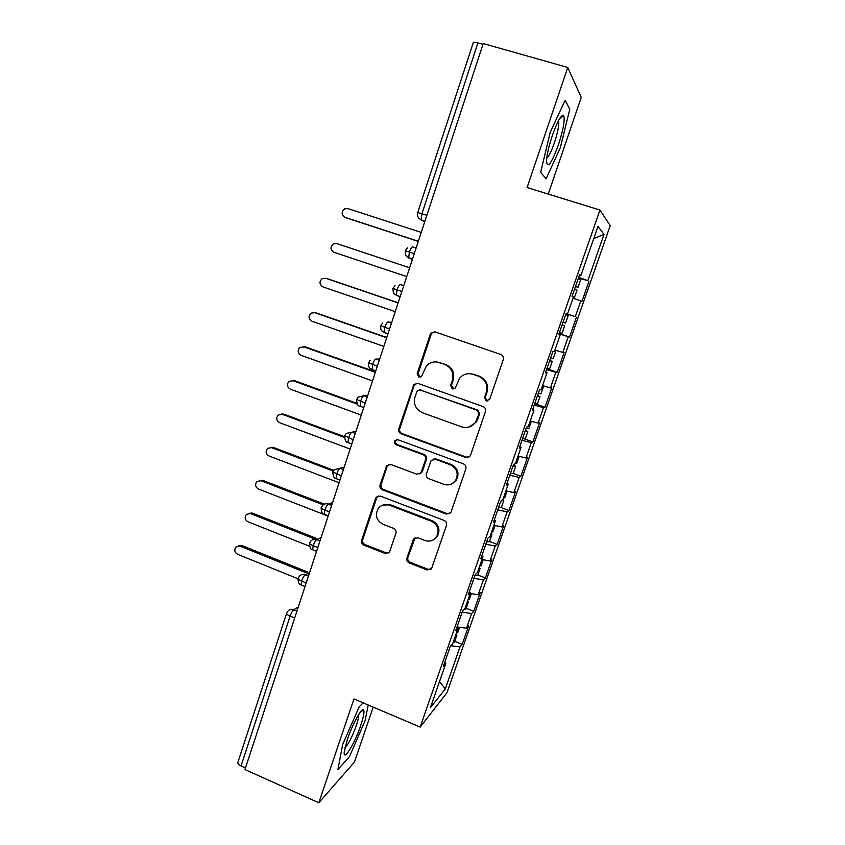 <?xml version="1.0" encoding="UTF-8"?>
<svg xmlns="http://www.w3.org/2000/svg" width="845" height="845" viewBox="0 0 845 845"><rect width="100%" height="100%" fill="white"/><g stroke="black" fill="none" stroke-linecap="round" stroke-linejoin="round"><path stroke-width="1.27" d="M486.224 400.931L489.688 399.241L503.293 359.537C503.842 357.181 503.039 355.513 500.863 354.509L435.09 331.895L431.182 332.835L430.242 334.366L417.176 373.596L418.824 377.06L421.613 376.342L426.524 365.79C430.168 362.156 434.436 361.068 439.337 362.537L444.755 364.427C451.536 367.607 454.071 372.909 452.35 380.345L450.628 385.426L452.297 388.911L455.244 388.066L459.595 378.201C463.313 374.092 467.824 372.803 473.115 374.346L478.608 376.268C485.484 379.479 488.051 384.824 486.297 392.302L484.544 397.414L486.224 400.931M469.038 373.67L473.865 374.324L479.337 376.236C486.192 379.437 488.748 384.76 486.995 392.217L485.252 397.308L486.931 400.815L487.914 400.963M434.774 331.8L432.059 332.941L431.13 334.462L418.095 373.575L420.25 377.145M435.978 361.882L445.59 364.427C452.35 367.596 454.874 372.888 453.163 380.292L451.452 385.362L453.828 388.985M406.952 557.985C406.434 560.235 407.205 561.883 409.276 562.939L427.169 569.963L431.615 568.516L446.477 525.389C447.016 523.118 446.223 521.46 444.121 520.404L380.313 496.089L376.236 497.198L375.624 498.328L361.66 540.251C361.153 542.479 361.924 544.106 363.952 545.152L385.193 553.486L389.429 552.239L395.946 533.332C396.463 531.093 395.692 529.445 393.633 528.41L383.028 524.301C376.278 520.383 374.736 515.038 378.412 508.257C381.37 504.824 385.045 503.81 389.418 505.204L431.383 521.249C437.911 524.851 439.653 529.984 436.643 536.681C433.654 540.737 429.714 542.004 424.834 540.473L417.821 537.758L413.49 539.089L406.952 557.985L407.892 557.373C407.374 559.612 408.146 561.249 410.205 562.305L428.056 569.308L431.13 569.15M548.247 194.075L581.244 97.376L567.745 67.473L483.234 43.56L244.944 769.563L318.808 802.75L354.446 762.074L373.194 707.128M567.745 67.473L527.09 187.537L599.939 210.046L420.176 727.08L353.949 698.952L318.808 802.75M465.658 457.462L470.105 456.025L470.549 455.117L485.463 411.589C486.012 409.255 485.21 407.586 483.065 406.572L417.905 383.408L413.923 384.422L398.777 428.848C398.259 431.13 399.03 432.767 401.1 433.77L465.658 457.462L468.721 457.261M465.838 468.869L451.124 511.827L450.734 512.63L446.287 514.077L382.405 489.825C380.356 488.801 379.585 487.164 380.092 484.914L386.788 465.595L390.855 464.507L416.68 474.161L420.916 472.915L425.563 459.722C426.091 457.441 425.31 455.782 423.218 454.768L396.231 444.797C394.404 443.741 394.024 442.294 395.101 440.477L397.921 439.727L463.461 463.863C465.584 464.898 466.377 466.567 465.838 468.869M599.939 210.046L610.217 225.636L447.005 692.636L420.176 727.08M593.729 238.575L603.995 234.414L597.975 226.386L580.885 275.481L579.638 274.562L572.086 296.257L573.406 296.954L567.565 313.748L566.182 313.22L558.703 334.726L560.15 335.032L554.352 351.689L552.852 351.552L545.437 372.867L547.011 372.782L541.265 389.291L539.628 389.534L532.276 410.659L533.977 410.205L528.283 426.567L526.53 427.19L519.242 448.135L521.069 447.311L515.418 463.525L513.538 464.518L506.313 485.283L508.257 484.09L502.659 500.177L500.662 501.529L493.501 522.104L495.571 520.552L490.015 536.501L487.903 538.212L480.805 558.619L482.981 556.707L477.478 572.519L475.249 574.579L468.204 594.806L470.496 592.556L465.046 608.231L462.701 610.639L455.719 630.697L458.127 628.11L452.719 643.647L450.258 646.393L443.34 666.282L445.854 663.357L444.702 662.353M603.995 234.414L587.856 280.646L578.677 277.329M578.424 278.037L587.856 280.646M588.944 281.448L581.952 301.475L580.8 300.873L575.276 316.695L566.055 313.601M566.023 313.696L575.276 316.695M576.47 317.16L569.53 337.028L568.262 336.754L562.791 352.45L554.943 349.999M546.873 368.726L557.214 372.286L564.101 352.576L562.791 352.45M557.214 372.286L555.841 372.349L550.401 387.918L542.532 385.637M534.727 403.646L545.004 407.258L551.827 387.707L550.401 387.918M545.004 407.258L543.515 407.649L538.128 423.091L530.227 420.99M524.428 438.904L532.889 441.946L539.659 422.553L538.128 423.091M532.889 441.946L531.294 442.664L525.939 457.979L518.027 456.046M513.221 473.38L520.869 476.358L527.586 457.124L525.939 457.979M520.869 476.358L519.168 477.404L513.866 492.593L505.923 490.818M501.296 507.634L508.943 510.496L515.608 491.41L513.866 492.593M508.943 510.496L507.137 511.848L501.877 526.921L493.913 525.315M489.519 541.455L497.113 544.36L503.726 525.432L501.877 526.921M497.113 544.36L495.212 546.018L489.984 560.974L481.999 559.527M477.826 575.012L485.379 577.948L491.938 559.168L489.984 560.974M485.379 577.948L483.372 579.923L478.196 594.753L470.19 593.465M466.239 608.305L473.739 611.284L480.245 592.651L478.196 594.753M473.739 611.284L471.626 613.554L466.493 628.268L457.029 626.937M454.737 641.334L462.183 644.344L468.648 625.86L466.493 628.268M462.183 644.344L459.986 646.911L445.326 688.897L430.422 707.687L445.854 663.357M458.127 628.11L456.955 627.159M459.986 646.911L450.85 645.728M439.516 681.566L445.326 688.897M470.496 592.556L469.302 591.669M471.626 613.554L462.173 612.139M482.981 556.707L481.756 555.873M483.372 579.923L473.939 578.329M495.571 520.552L494.314 519.77M495.212 546.018L485.801 544.233M508.257 484.09L506.989 483.361M507.137 511.848L497.758 509.873M521.069 447.311L519.759 446.635M519.168 477.404L509.82 475.228M533.977 410.205L532.646 409.593M531.294 442.664L521.967 440.298M547.011 372.782L545.648 372.233M543.515 407.649L534.22 405.082M560.15 335.032L558.767 334.546M555.841 372.349L546.578 369.571M567.565 313.748L566.161 313.294M568.262 336.754L559.031 333.775M482.981 44.341L477.911 42.915L421.961 213.711L426.873 215.285M417.694 212.581C416.912 215.824 418.074 218.221 421.148 219.763L421.961 213.711L417.694 212.581L473.284 42.599C473.549 42.049 475.091 42.155 477.911 42.915M580.885 275.481L579.448 275.09M580.8 300.873L572.984 298.158M245.472 767.947L241.047 765.95C238.607 764.767 237.551 763.574 237.867 762.37L286.624 613.29M546.102 178.823L560.288 147.843L569.784 109.248L565.136 100.259L550.19 132.369L540.663 172.338L546.102 178.823L540.663 172.338L550.19 132.369L565.136 100.259L569.784 109.248L560.288 147.843L546.102 178.823M363.16 702.86L359.209 706.8L342.679 744.413L337.947 769.425L349.407 756.708L365.029 720.838L368.24 705.015L365.029 720.838L349.407 756.708L337.947 769.425L342.679 744.413L359.209 706.8L363.16 702.86M414.272 253.658L405.209 250.743L407.554 247.796M559.115 333.532L569.53 337.028M401.85 291.514L392.893 288.388L395.027 285.599M389.534 329.043L380.683 325.705L382.627 323.065M377.324 366.244L368.578 362.716L370.374 360.202M365.22 403.128L356.579 399.41L358.238 397.002L363.889 395.745L367.237 396.96M353.21 439.696L344.675 435.788L346.228 433.485L351.953 432.165L355.28 433.4M341.306 475.967L332.877 471.869L334.335 469.651L340.112 468.278L343.419 469.535M329.508 511.922L324.86 510.116C322.325 509.081 321.1 508.257 321.174 507.644L322.547 505.5C324.184 503.81 326.128 503.335 328.378 504.085L331.662 505.363M317.804 547.581L313.189 545.743C310.675 544.698 309.471 543.821 309.576 543.124L310.875 541.043C312.502 539.3 314.456 538.825 316.738 539.596L320.001 540.885M306.196 582.934L301.612 581.075C299.119 580.008 297.936 579.089 298.063 578.297L299.31 576.279C300.915 574.505 302.88 574.019 305.193 574.811L308.436 576.121M416.902 383.197L414.039 385.742L399.748 428.647C399.231 430.918 400.002 432.545 402.062 433.548L466.419 457.156M478.935 413.828L477.256 410.321L420.123 389.946L417.303 390.675L414.99 396.928C413.3 404.269 415.803 409.55 422.5 412.751L461.412 426.799C467.074 428.478 471.763 427 475.481 422.363L478.935 413.828L479.664 413.67L477.995 410.174L477.256 410.321M419.49 389.809L477.995 410.174M469.028 427.021L476.221 422.183L477.837 419.014L477.098 419.194M479.664 413.67L477.837 419.014M389.006 464.317L387.147 466.461L381.116 484.534C380.609 486.773 381.38 488.41 383.419 489.424L447.111 513.602L449.899 513.559M419.733 473.95L422.363 471.531L426.45 459.416C426.978 457.134 426.197 455.497 424.116 454.473L397.213 444.544L396.231 444.797M396.939 439.569L396.083 440.234C395.006 442.051 395.386 443.488 397.213 444.544M443.773 484.291C448.589 485.759 452.529 484.502 455.571 480.52C458.814 473.686 457.092 468.447 450.406 464.813L435.386 459.257L431.119 460.525L426.461 473.739C425.933 476.01 426.714 477.668 428.806 478.692L443.773 484.291M451.969 483.784L456.374 480.14C459.595 473.327 457.884 468.109 451.219 464.486L450.406 464.813M433.316 459.11L436.242 458.962L451.219 464.486M415.106 537.779L407.892 557.373M434.172 539.311L437.499 536.121C440.498 529.456 438.756 524.333 432.26 520.752L431.383 521.249M382.637 505.141L390.422 504.761L432.26 520.752M378.222 495.93L376.669 497.906L362.737 539.701C362.23 541.92 362.991 543.546 365.019 544.581L386.197 552.884L388.816 552.905M575.561 286.254L578.043 287.247L580.684 279.684L578.202 278.67M578.043 287.247L575.456 286.571M574.558 289.148L577.04 290.131M573.259 297.366L574.42 297.662L573.311 297.218M421.254 232.407L347.855 208.578L344.665 208.842C341.211 211.968 341.338 214.799 345.056 217.345L345.848 217.672M345.056 217.345L418.338 241.279M346.429 217.915L418.296 241.395M563.045 322.241L565.569 323.065L568.189 315.565L565.664 314.71M562.052 325.103L564.576 325.916L562.073 325.05M564.576 325.916L561.978 333.395L559.432 332.613M409.635 267.802L336.701 243.54L333.321 243.888C330.099 247.025 330.3 249.814 333.923 252.243L406.741 276.611M554.711 350.664L555.788 351.15L554.637 350.876M550.634 357.921L553.211 358.576L555.788 351.15M549.641 360.762L552.218 361.417L549.778 360.371M552.218 361.417L549.63 368.832L547.053 368.209M326.265 278.385L322.103 278.66C319.083 281.797 319.347 284.522 322.874 286.867L395.238 311.657M398.111 302.922L325.631 278.237M398.153 302.774L327.068 278.565M542.469 385.838L543.504 386.45L542.31 386.281M538.318 393.305L540.937 393.791M537.336 396.125L539.955 396.632L537.589 395.407M537.399 403.952L534.769 403.519M314.593 312.639L310.981 313.157C308.161 316.273 308.467 318.956 311.921 321.216L383.831 346.418M386.672 337.746L314.646 312.65M386.767 337.461L316.125 312.851M531.199 421.243L530.09 421.391M526.108 428.415L528.769 428.732M525.136 431.203L527.787 431.563L525.495 430.158M525.263 438.808L522.58 438.534M303.344 346.682L305.267 346.872L299.975 347.369C297.313 350.464 297.672 353.104 301.052 355.301L372.508 380.905M375.328 372.307L303.756 346.799M375.476 371.874L305.267 346.872M558.387 144.939C563.509 129.01 565.22 119.145 563.52 115.332C561.059 114.846 557.33 121.606 552.313 135.623C548.827 146.185 546.884 154.614 546.493 160.909C547.359 169.211 551.32 163.888 558.387 144.939M546.726 158.1C548.827 156.505 551.373 151.424 554.373 142.858C557.615 132.94 559.052 125.831 558.672 121.543L558.439 120.793M360.804 725.295C363.783 716.317 364.67 711.163 363.456 709.832C361.48 707.856 352.302 724.619 347.358 739.481L344.2 752.303C343.366 762.243 354.911 743.146 360.804 725.295M344.918 747.836C348.351 744.434 352.133 737.041 356.263 725.686C358.079 720.236 358.861 716.571 358.607 714.68M515.429 463.504L516.707 463.387M513.021 465.996L515.725 466.208L513.506 464.634M292.201 380.493L294.493 380.63L289.075 381.306C286.561 384.38 286.962 386.978 290.257 389.112L361.28 415.117M513.126 473.506L510.496 473.274M357.372 404.142L292.951 380.683M356.896 403.34L294.493 380.63M518.988 456.279L517.964 456.226M503.419 498.001L504.729 497.758M501.919 500.673L503.757 500.567L502.881 499.553M501.275 507.676L498.508 507.729M281.174 414.061L283.804 414.113L278.269 414.979C275.892 418.021 276.326 420.588 279.558 422.669L350.147 449.054M344.454 437.446L282.23 414.303M344.485 436.675L283.804 414.113M491.505 532.213L492.857 531.864M490.565 534.938L491.885 534.663L491.051 533.522M489.435 541.698L486.614 541.898M270.263 447.396L273.199 447.343L267.559 448.378C265.309 451.399 265.763 453.923 268.942 455.951L339.088 482.727M333.236 471.066L271.583 447.66M333.722 470.316L273.199 447.343M479.696 566.15L481.08 565.685M478.756 568.854L480.108 568.474L479.316 567.227M477.678 575.445L474.816 575.804M259.468 480.488L262.679 480.319L256.943 481.523C254.799 484.502 255.285 486.995 258.401 488.991L328.124 516.137M323.223 504.856L261.031 480.752M324.311 504.19L262.679 480.319M467.972 599.823L469.387 599.242M467.042 602.506L468.415 602.031L467.676 600.668M466.017 608.928L463.799 609.509M248.779 513.327L252.232 513.042L246.423 514.394C244.374 517.351 244.881 519.802 247.944 521.766L309.566 546.24M315.143 539.121L250.553 513.602M316.6 538.466L252.232 513.042M456.342 633.222L457.789 632.535M455.423 635.884L456.828 635.313L456.131 633.834M454.452 642.147L452.994 642.855M238.206 545.923L241.871 545.521L235.987 547.021C234.033 549.937 234.561 552.366 237.572 554.299L297.947 578.74M306.059 572.741L240.16 546.187M307.548 571.959L241.871 545.521M294.694 618.001L290.131 616.111L241.047 765.95M298.296 607.016L293.754 609.741C292.497 610.745 291.293 612.868 290.131 616.111C287.617 615.002 286.466 614.019 286.666 613.164L287.839 611.22C289.444 609.414 291.409 608.918 293.754 609.741L296.965 611.062M424.898 221.274L421.444 220.165L424.718 221.855M412.54 258.95L408.684 257.672L409.402 252.053C410.617 248.631 411.705 246.93 412.677 246.93L416.11 248.06M424.993 220.999L421.444 220.165M412.455 259.214L409.012 258.084L412.413 259.32M403.804 285.547L400.319 284.617L403.741 285.768M400.107 296.827L396.316 295.254C393.506 292.254 393.633 296.489 392.893 288.388M391.689 322.473L388.077 321.977L391.467 323.149M387.866 334.113L381.993 331.092C381.676 329.835 380.63 331.842 380.683 325.705M379.669 359.093L375.93 359.019L379.299 360.213M367.755 395.397L363.889 395.745C362.801 396.168 361.671 398.058 360.477 401.407L360.361 406.529M355.935 431.404L351.953 432.165C350.844 432.693 349.693 434.615 348.499 437.953L347.908 442.484L348.446 442.854M344.211 467.116L340.112 468.278C338.972 468.901 337.81 470.866 336.627 474.182L336.056 478.534L336.648 478.872M332.592 502.521L328.378 504.085C327.205 504.814 326.033 506.82 324.86 510.116L324.3 514.288L324.934 514.594M321.068 537.642L316.738 539.596C315.544 540.42 314.351 542.458 313.189 545.743L312.65 549.746L313.326 550.021M309.64 572.466L305.193 574.811C303.968 575.72 302.774 577.811 301.612 581.075L301.095 584.92L301.739 585.184M400.319 284.617C399.326 284.723 398.217 286.476 397.013 289.877L396.316 295.254L400.192 296.574M405.209 250.733C405.304 257.366 406.382 255.095 406.677 256.352L409.012 258.084M388.077 321.977C387.052 322.188 385.933 323.984 384.728 327.374L384.063 332.529L387.95 333.881M375.93 359.019C374.874 359.336 373.743 361.185 372.55 364.544L372.37 369.888M486.995 392.217L486.297 392.302M479.337 376.236L478.608 376.268M473.865 374.324L473.115 374.346M451.452 385.362L450.628 385.426M453.163 380.292L452.35 380.345M445.59 364.427L444.755 364.427M440.182 362.547L439.337 362.537M418.095 373.575L417.176 373.596M431.13 334.462L430.242 334.366M485.252 397.308L484.544 397.414M402.062 433.548L401.1 433.77M399.748 428.647L398.777 428.848M414.039 385.742L413.11 385.806M421.032 389.862L420.123 389.946M447.111 513.602L446.287 514.077M383.419 489.424L382.405 489.825M381.116 484.534L380.092 484.914M387.147 466.461L386.133 466.789M422.363 471.531L421.465 471.869M426.45 459.416L425.563 459.722M424.116 454.473L423.218 454.768M436.242 458.962L435.386 459.257M413.987 539.406L413.057 539.966M390.422 504.761L389.418 505.204M386.197 552.884L385.193 553.486M365.019 544.581L363.952 545.152M362.737 539.701L361.66 540.251M376.669 497.906L375.624 498.328M428.056 569.308L427.169 569.963M410.205 562.305L409.276 562.939M375.803 370.87L371.906 369.487C370.543 368.019 368.304 369.212 368.568 362.748M363.762 407.565L359.854 406.139C357.9 406.318 356.812 404.079 356.579 399.41M351.816 443.952L347.908 442.484C345.943 442.579 344.866 440.361 344.665 435.84M339.975 480.034L336.056 478.534C334.081 478.555 333.014 476.348 332.867 471.922M328.23 515.82L324.3 514.288C322.315 514.246 321.269 512.049 321.153 507.708M316.579 551.31L312.65 549.746C310.622 549.63 309.597 547.423 309.576 543.124M305.024 586.514L301.095 584.92C299.098 584.761 298.084 582.585 298.042 578.392M432.059 332.941L431.182 332.835M414.842 384.359L413.923 384.422M476.221 422.183L475.481 422.363M387.792 465.268L386.788 465.595M421.824 472.577L420.916 472.915M396.083 440.234L395.101 440.477M456.374 480.14L455.571 480.52M414.42 538.54L413.49 539.089M437.499 536.121L436.643 536.681M377.271 496.775L376.236 497.198M577.051 290.12L574.42 297.662M543.504 386.45L540.927 393.823M539.955 396.632L537.388 403.984M531.304 421.454L528.759 428.774M527.787 431.563L525.252 438.861M559.136 119.525L563.52 115.332M558.133 121.384L558.672 121.543M360.054 712.525L363.456 709.832M519.157 456.332L516.686 463.44M515.725 466.208L513.2 473.443M507.063 491.072L504.708 497.832M503.757 500.567L501.254 507.75M495.054 525.548L492.825 531.938M491.885 534.663L489.403 541.782M483.15 559.739L481.048 565.78M480.108 568.474L477.647 575.551M471.341 593.655L469.355 599.359M468.415 602.031L465.975 609.044M459.617 627.296L457.747 632.662M456.828 635.313L454.409 642.263"/></g></svg>
